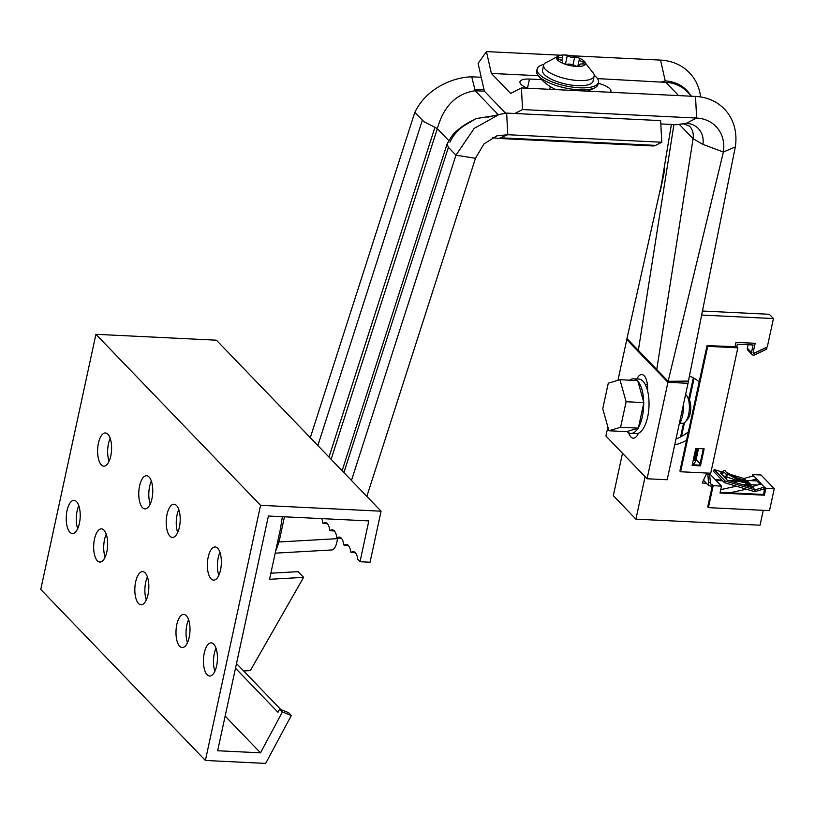 <?xml version="1.0" encoding="UTF-8"?>
<svg xmlns="http://www.w3.org/2000/svg" width="815" height="815" viewBox="0 0 815 815"><rect width="100%" height="100%" fill="white"/><g stroke="black" fill="none" stroke-linecap="round" stroke-linejoin="round"><path stroke-width="1.22" d="M150.225 504.047A16.616 6.968 92.8 0 1 149.634 486.392A16.616 6.968 92.8 0 1 151.346 481.064M139.589 485.903A16.616 6.968 92.8 0 1 146.568 475.716A16.616 6.968 92.8 0 1 151.936 498.729A16.616 6.968 92.8 0 1 144.948 508.906A16.616 6.968 92.8 0 1 139.589 485.903M177.67 532.541A16.616 6.968 92.8 0 1 177.069 514.886A16.616 6.968 92.8 0 1 178.791 509.569M167.034 514.397A16.616 6.968 92.8 0 1 174.013 504.22A16.616 6.968 92.8 0 1 179.382 527.224A16.616 6.968 92.8 0 1 172.393 537.411A16.616 6.968 92.8 0 1 167.034 514.397M187.45 642.699A16.616 6.968 92.8 0 1 186.859 625.034A16.616 6.968 92.8 0 1 188.571 619.716M176.814 624.545A16.616 6.968 92.8 0 1 183.803 614.367A16.616 6.968 92.8 0 1 189.172 637.371A16.616 6.968 92.8 0 1 182.183 647.558A16.616 6.968 92.8 0 1 176.814 624.545M214.895 671.193A16.616 6.968 92.8 0 1 214.304 653.538A16.616 6.968 92.8 0 1 216.016 648.22M204.259 653.049A16.616 6.968 92.8 0 1 211.248 642.872A16.616 6.968 92.8 0 1 216.607 665.875A16.616 6.968 92.8 0 1 209.628 676.053A16.616 6.968 92.8 0 1 204.259 653.049M105.125 557.185A16.616 6.968 92.8 0 1 104.534 539.53A16.616 6.968 92.8 0 1 106.245 534.212M94.489 539.041A16.616 6.968 92.8 0 1 101.478 528.864A16.616 6.968 92.8 0 1 106.847 551.867A16.616 6.968 92.8 0 1 99.858 562.055A16.616 6.968 92.8 0 1 94.489 539.041M218.828 575.298A16.616 6.968 92.8 0 1 218.237 557.643A16.616 6.968 92.8 0 1 219.948 552.326M208.192 557.154A16.616 6.968 92.8 0 1 215.18 546.967A16.616 6.968 92.8 0 1 220.539 569.98A16.616 6.968 92.8 0 1 213.561 580.158A16.616 6.968 92.8 0 1 208.192 557.154M109.057 461.29A16.616 6.968 92.8 0 1 108.466 443.635A16.616 6.968 92.8 0 1 110.178 438.317M98.421 443.146A16.616 6.968 92.8 0 1 105.41 432.969A16.616 6.968 92.8 0 1 110.779 455.972A16.616 6.968 92.8 0 1 103.79 466.149A16.616 6.968 92.8 0 1 98.421 443.146M77.69 528.691A16.616 6.968 92.8 0 1 77.099 511.036A16.616 6.968 92.8 0 1 78.811 505.707M67.054 510.536A16.616 6.968 92.8 0 1 74.033 500.359A16.616 6.968 92.8 0 1 79.401 523.362A16.616 6.968 92.8 0 1 72.413 533.55A16.616 6.968 92.8 0 1 67.054 510.536M146.292 599.942A16.616 6.968 92.8 0 1 145.702 582.287A16.616 6.968 92.8 0 1 147.413 576.969M135.657 581.798A16.616 6.968 92.8 0 1 142.645 571.61A16.616 6.968 92.8 0 1 148.004 594.624A16.616 6.968 92.8 0 1 141.026 604.801A16.616 6.968 92.8 0 1 135.657 581.798M341.363 538.216L337.155 538.012A12.918 5.42 92.8 0 1 339.315 537.095A12.918 5.42 92.8 0 1 341.261 538.104A12.918 5.42 92.8 0 1 343.879 544.991L348.362 545.48M334.364 530.952L330.167 530.738A12.918 5.42 92.8 0 1 332.316 529.832A12.918 5.42 92.8 0 1 334.262 530.83A12.918 5.42 92.8 0 1 336.88 537.727L337.155 538.012M327.365 523.678L323.168 523.475A12.918 5.42 92.8 0 1 325.317 522.568A12.918 5.42 92.8 0 1 327.263 523.566A12.918 5.42 92.8 0 1 329.892 530.453L330.167 530.738M321.711 518.615A12.918 5.42 92.8 0 1 322.893 523.189L323.168 523.475M355.36 552.753L351.153 552.55A12.918 5.42 92.8 0 1 353.303 551.633A12.918 5.42 92.8 0 1 355.248 552.631A12.918 5.42 92.8 0 1 357.877 559.528L360.006 561.739L368.828 520.917L268.4 516.017L217.646 750.747L260.505 752.836L282.408 711.943L279.667 709.091L288.571 712.636L291.322 715.489L265.659 763.4L205.4 760.466L40.75 589.449L95.915 334.313L216.433 340.191L381.084 511.199L370.051 562.228L360.006 561.739M344.154 545.276A12.918 5.42 92.8 0 1 346.314 544.369A12.918 5.42 92.8 0 1 348.25 545.367A12.918 5.42 92.8 0 1 350.878 552.264L351.153 552.55M282.408 711.943L291.322 715.489M381.084 511.199L260.566 505.32L205.4 760.466M260.566 505.32L95.915 334.313M280.818 709.549L236.503 663.532M279.667 709.091L277.956 712.29L235.494 668.188M225.144 716.1L260.505 752.836M270.855 573.2L298.137 571.661L303.618 577.356L269.541 579.292L280.554 528.365L282.357 516.7M243.654 670.959L250.358 670.572L303.618 577.356M275.592 551.297L279.025 541.965L284.466 516.802M337.614 538.032L337.471 538.654L279.025 541.965L277.874 540.773M337.471 538.654A18.46 7.06 86.8 0 1 331.664 549.962L275.195 553.161M448.8 140.608L437.003 128.413L423.882 121.649L414.794 112.439C425.552 89.589 451.306 77.323 471.732 76.814L475.196 90.74L484.395 91.188M494.787 115.587L475.879 118.644L459.741 128.373M449.921 142.177C453.293 134.689 459.538 128.138 468.666 122.525L474.493 119.652C467.871 122.454 461.861 126.305 456.441 131.215C454.169 132.59 451.052 136.849 447.089 143.99L448.403 147.352L455.952 155.186L474.218 128.373L499.208 114.446L506.655 113.102L660.649 120.61L661.76 142.238L507.765 134.72L506.655 113.102M331.114 459.303L437.329 128.699C443.615 106.195 456.237 93.542 475.196 90.74L498.26 114.701M351.469 480.443L455.952 155.186L475.471 158.304L484.008 143.898L496.906 135.84L507.765 134.72L499.024 138.448L653.019 145.956A25.846 10.84 -87.2 0 0 655.566 145.376L661.76 142.238M499.024 138.448L492.291 137.786M471.732 76.814L481.237 77.282M414.794 112.439L310.301 437.686M475.471 158.304L366.842 496.416M636.882 378.985A15.689 6.581 92.8 0 1 641.792 374.533A15.689 6.581 92.8 0 1 644.156 375.746A15.689 6.581 92.8 0 1 647.579 390.823M514.785 113.499L522.547 109.556L696.621 118.053L686.291 123.289L676.44 124.705L660.822 123.951M522.547 109.556L521.437 87.938L695.521 96.425L696.621 118.053A37.286 31.479 -43.9 0 1 723.384 152.028L668.117 381.318A18.46 15.587 -43.9 0 1 667.933 382.316L626.776 339.57A18.46 15.587 136.1 0 0 626.959 338.561L668.117 381.318L688.431 381.084A40.607 34.291 -43.9 0 1 688.023 383.295L667.169 479.75L647.079 478.772L605.922 436.015L607.868 427.019M688.023 383.295L667.933 382.316L647.079 478.772M638.41 433.264A15.689 6.581 92.8 0 1 633.275 438.195A15.689 6.581 92.8 0 1 628.64 432.755M626.776 339.57L617.964 380.299M521.437 87.938L510.618 93.419L491.363 73.431L538.308 75.713M505.606 113.214L484.355 91.148L478.11 63.417L486.453 51.6L560.689 55.216M610.404 92.278A15.689 5.236 12.2 0 0 610.904 91.351A15.689 5.236 12.2 0 0 598.251 83.293M541.659 79.636L529.475 79.045A15.689 5.236 12.2 0 0 519.97 81.785A15.689 5.236 12.2 0 0 527.56 88.234M691.477 96.231L687.045 91.626A40.607 34.291 136.1 0 0 665.875 82.366L597.497 78.607M486.453 51.6L491.363 73.431M571.274 55.736L660.527 60.096L665.223 80.94L661.892 81.745M695.521 96.425A55.43 46.801 -43.9 0 1 735.303 146.945L723.384 152.028L702.897 144.377L693.096 138.703L679.201 124.267M660.527 60.096A55.43 46.801 -43.9 0 1 700.615 96.954M735.303 146.945L688.431 381.084M661.597 183.548L626.959 338.561M574.779 65.597A5.135 1.712 12.2 0 0 571.081 64.334A5.135 1.712 12.2 0 0 567.403 64.202A2.934 0.978 12.2 0 1 563.858 63.713A14.772 4.931 12.2 0 0 571.111 65.76A14.772 4.931 12.2 0 0 578.334 66.453A14.772 4.931 12.2 0 0 585.496 63.448A14.772 4.931 12.2 0 0 583.459 60.524A14.772 4.931 12.2 0 0 578.192 57.712A2.934 0.978 12.2 0 0 576.745 57.315A2.934 0.978 12.2 0 0 574.646 57.233A5.135 1.712 12.2 0 1 567.26 55.838A2.934 0.978 12.2 0 0 565.152 55.114A2.934 0.978 12.2 0 0 563.715 54.982A14.772 4.931 12.2 0 0 559.783 55.4A14.772 4.931 12.2 0 0 556.553 57.977A14.772 4.931 12.2 0 0 563.858 63.713A2.934 0.978 12.2 0 1 562.411 62.5A2.934 0.978 12.2 0 1 562.533 62.307A5.135 1.712 12.2 0 0 562.737 61.96A5.135 1.712 12.2 0 0 558.805 59.373A2.934 0.978 12.2 0 1 556.553 57.977A2.934 0.978 12.2 0 1 556.564 57.906A2.934 0.978 12.2 0 1 558.774 57.427A5.135 1.712 12.2 0 0 562.645 56.592A5.135 1.712 12.2 0 0 562.421 55.899A2.934 0.978 12.2 0 1 562.299 55.502A2.934 0.978 12.2 0 1 563.715 54.982A14.772 4.931 12.2 0 1 570.938 55.675A14.772 4.931 12.2 0 1 578.192 57.712A2.934 0.978 12.2 0 1 579.628 58.935A2.934 0.978 12.2 0 1 579.516 59.128A5.135 1.712 12.2 0 0 579.312 59.464A5.135 1.712 12.2 0 0 583.245 62.052A2.934 0.978 12.2 0 1 585.496 63.448A2.934 0.978 12.2 0 1 585.486 63.529A2.934 0.978 12.2 0 1 583.275 64.008A5.135 1.712 12.2 0 0 579.404 64.843A5.135 1.712 12.2 0 0 579.618 65.536A2.934 0.978 12.2 0 1 579.75 65.933A2.934 0.978 12.2 0 1 578.334 66.453A2.934 0.978 12.2 0 1 574.779 65.597M559.783 55.4L544.777 63.285A25.846 8.619 12.2 0 0 543.625 65.119A25.846 8.619 12.2 0 0 569.033 79.401A25.846 8.619 12.2 0 0 594.155 76.04A25.846 8.619 12.2 0 0 593.87 73.9L583.459 60.524M543.625 65.119L542.525 70.222A25.846 8.619 12.2 0 0 567.933 84.505A25.846 8.619 12.2 0 0 593.045 81.143L594.155 76.04M679.099 424.554A19.652 8.242 -87.2 0 0 682.491 415.782A19.652 8.242 -87.2 0 0 683.439 404.485M763.268 510.322L760.049 525.206L635.914 519.155L613.318 495.683L622.497 453.232M635.914 519.155L645.093 476.704M698.302 381.155A38.763 32.732 -43.9 0 1 699.107 382.255M688.39 431.807A38.763 32.732 -43.9 0 1 675.971 439.01M689.429 376.123A38.763 32.732 -43.9 0 1 699.178 381.919M686.576 440.202A38.763 32.732 -43.9 0 1 674.698 444.909M753.763 353.394L767.302 346.935L773.435 318.563L701.654 315.059M757.461 485.037L750.951 484.711L751.094 487.248M746.397 489.194L729.771 492.831M706.371 483.224L702.184 483.02L706.85 473.046M734.977 347.007L735.986 342.351L754.568 343.258M698.506 448.576L696.122 459.568A7.386 6.235 -43.9 0 1 692.424 464.784M773.435 318.563L769.319 314.284L702.459 311.024M756.799 480.921L746.835 480.443L747.029 483.886L746.295 484.049M745.297 484.263L742.934 484.782M736.383 486.209L720.766 489.621M749.922 486.891L747.029 483.886M750.951 484.711L746.835 480.443M754.13 353.221L754.242 353.333A0.927 0.774 -43.9 0 1 753.152 352.538L755.138 343.349L735.986 342.351M751.99 354.494L747.875 350.226A2.771 2.333 -43.9 0 1 747.355 348.178L751.471 352.457A2.771 2.333 -43.9 0 0 754.761 354.851L766.854 349.075L766.222 347.455M746.897 481.512L743.993 478.497L753.804 475.736L752.714 474.595L761.078 475.002L774.25 488.684L769.503 510.628L708.408 507.643L707.726 506.93L712.096 486.687L712.055 484.558L710.711 483.998L710.385 482.612L709.478 473.169M709.396 473.515L721.519 486.107L713.156 485.699L712.055 484.558M711.689 486.26L708.673 485.608L703.488 480.229M708.673 485.608L707.797 473.087M707.461 474.646L709.132 474.727M751.471 352.457L753.091 344.969L737.361 344.205L736.811 346.752L735.13 346.67L736.047 342.422M736.811 346.752L737.84 347.822L710.721 473.23L680.586 471.763L679.904 471.05L707.023 345.642L707.705 346.355L680.586 471.763M735.13 346.67L707.023 345.642M708.714 482.531L710.385 482.612M748.109 344.725L747.355 348.178M754.761 354.851L754.242 353.333L766.334 347.567M707.705 346.355L737.84 347.822M695.786 448.444L692.108 465.447L700.472 465.854L704.15 448.851L695.786 448.444M692.251 464.774L699.79 465.141L700.472 465.854M699.79 465.141L703.325 448.81M721.519 486.107L720.032 493.034L764.389 495.194L765.876 488.277L774.25 488.684M720.175 492.362L763.696 494.481L764.389 495.194M708.408 507.643L713.156 485.699M763.696 494.481L764.419 488.837L754.69 491.679L724.413 482.633L713.441 471.233L714.174 469.593L725.146 480.993L724.413 482.633M764.419 488.837L764.786 487.136L765.876 488.277M752.133 486.616L761.251 483.906L764.338 487.115L754.965 489.897L752.133 486.616M760.018 484.273L756.524 480.636L756.891 478.945L761.251 483.906M753.366 475.716L756.891 478.945M756.524 480.636L756.452 478.914M725.146 480.993L754.965 489.897M751.023 485.974L751.878 486.687M725.584 478.466A5.542 2.679 106.6 0 1 726.043 475.94A1.844 0.897 -73.4 0 0 725.931 474.024L724.382 472.415A1.844 0.897 106.6 0 0 724.178 472.282A1.844 0.897 106.6 0 0 723.17 472.955A5.542 2.679 -73.4 0 1 721.795 474.524L727.112 480.066L751.888 487.452L748.455 483.896L726.664 472.384A3.688 1.783 106.6 0 1 726.888 476.225A3.688 1.783 -73.4 0 0 727.112 480.066M725.89 471.579L725.116 470.775A3.688 1.783 -73.4 0 0 722.691 471.854A3.688 1.783 106.6 0 1 720.256 472.934L721.795 474.534M727.143 473.464L743.993 478.497M722.528 472.089L714.174 469.593M745.032 480.33L731.605 476.327L745.032 480.33L748.455 483.896M746.998 483.417L746.112 483.275L746.672 482.032M739.144 480.453L744.289 481.971L747.722 485.536M694.095 378.241L689.429 399.798M684.488 422.659L681.503 436.463M693.341 377.834L688.838 398.657M683.541 423.179L680.556 436.972M693.27 460.078L694.981 460.159L694.298 459.446L696.672 448.484M693.412 459.405L694.298 459.446M694.981 460.159L697.497 448.525M715.417 479.77L721.968 480.086M728.427 480.402L739.062 480.921M741.029 481.023L745.919 481.257M716.11 480.483L722.65 480.799M731.106 481.217L740.621 481.675M743.698 481.828L746.611 481.971M752.408 476.001L752.714 474.595M755.597 480.87L756.228 480.677M750.697 480.626L756.004 479.057M679.904 423.219L682.461 423.342A14.772 6.194 -87.2 0 0 685.395 421.813L687.534 419.409A11.94 5.012 -87.2 0 0 690.02 401.489A11.94 5.012 -87.2 0 0 688.563 398.25L686.668 395.652A14.772 6.194 -87.2 0 0 685.598 394.511M685.395 421.813A14.772 6.194 -87.2 0 0 688.471 399.656A14.772 6.194 -87.2 0 0 686.668 395.652M602.754 408.743L608.275 383.213L619.95 379.709L626.114 401.734L620.592 427.264L608.917 430.768L602.754 408.743M626.114 401.734L643.85 402.6L637.697 380.574L619.95 379.709M643.85 402.6L638.339 428.13L620.592 427.264M638.339 428.13L626.654 431.634L608.917 430.768M638.491 427.396A27.323 11.461 -87.2 0 0 642.332 416.648A27.323 11.461 -87.2 0 0 643.697 403.333M643.677 401.968A27.323 11.461 -87.2 0 0 637.87 381.206M637.228 380.544A27.323 11.461 -87.2 0 0 633.51 378.812A27.323 11.461 -87.2 0 0 629.638 380.177M626.99 431.532A27.323 11.461 -87.2 0 0 630.841 433.397L636.199 433.651A27.323 11.461 -87.2 0 0 647.681 416.913A27.323 11.461 -87.2 0 0 638.858 379.077L633.51 378.812M630.841 433.397A27.323 11.461 -87.2 0 0 638.002 428.232M543.89 64.395A31.378 10.473 12.2 0 0 537.116 69.051L536.678 71.088A31.378 10.473 12.2 0 0 537.859 75.123A44.305 44.305 0 0 0 555.504 89.355A17.095 5.705 12.2 0 0 556.125 89.63M537.859 75.123A31.378 10.473 12.2 0 0 561.352 87.052A31.378 10.473 12.2 0 0 591.242 89.018A31.378 10.473 12.2 0 0 595.266 87.541A31.378 10.473 12.2 0 0 598.016 84.353L598.465 82.315A31.378 10.473 12.2 0 0 594.216 75.275M537.116 69.051A31.378 10.473 12.2 0 0 556.482 83.456A31.378 10.473 12.2 0 0 591.68 86.971A31.378 10.473 12.2 0 0 598.465 82.315M655.566 145.376L501.571 137.857M484.049 89.772L474.544 89.304M434.935 127.354L328.995 457.103M422.333 120.274L317.85 445.52M448.403 147.352L343.92 472.598M665.223 80.94A41.28 34.851 -43.9 0 1 690.59 95.304M656.737 369.48L693.096 138.703A18.46 15.587 -43.9 0 0 689.47 126.081L683.744 123.88L680.759 124.033M638.349 350.389L673.923 124.583M678.62 95.61L665.875 82.366M686.291 123.289A23.136 19.529 -43.9 0 1 702.897 144.377M527.488 88.203L529.475 79.045M645.348 384.649L647.416 384.751M572.996 64.833L574.646 57.233M565.467 64.151L567.26 55.838M582.827 63.967L583.245 62.052M579.475 66.239L579.618 65.536M558.377 59.251L558.774 57.427M700.105 463.704L696.122 459.568M755.444 491.455L755.22 489.825M763.889 487.248L764.113 488.878M754.741 489.835L754.007 491.465M499.208 114.446L487.767 117.207M447.028 144.143L342.117 470.724M671.387 124.461L660.252 191.464L664.816 169.143M549.728 89.314L550.319 86.614M577.804 66.433L579.312 59.464M579.068 66.372L579.404 64.843M562.533 62.887L562.737 61.96M561.769 60.616L562.645 56.592M726.705 476.938L743.107 482.562L727.194 473.902M723.017 475.797L725.849 476.673M586.983 91.137A44.305 44.305 0 0 0 595.266 87.541"/></g></svg>
